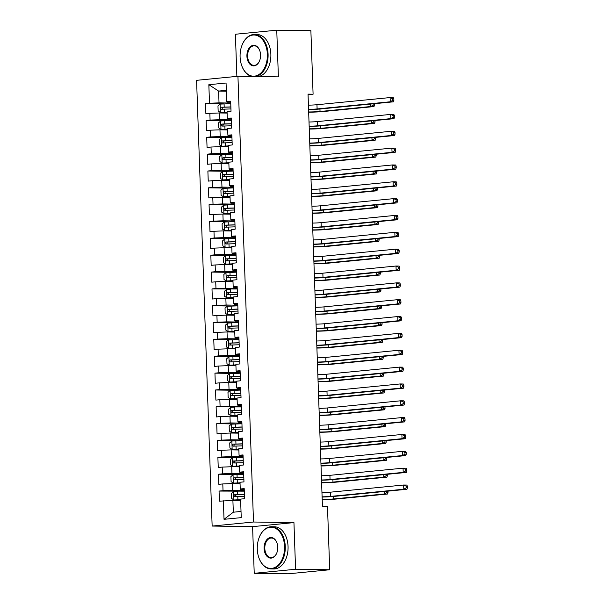 <?xml version="1.0" encoding="UTF-8"?>
<svg xmlns="http://www.w3.org/2000/svg" width="604" height="604" viewBox="0 0 604 604"><rect width="100%" height="100%" fill="white"/><g stroke="black" fill="none" stroke-linecap="round" stroke-linejoin="round"><path stroke-width="0.91" d="M254.224 573.309L295.575 569.262L293.944 522.596L252.593 526.643L254.224 573.309L288.35 573.8L329.701 569.753L327.481 506.243L322.43 506.175L308.04 94.126L313.091 94.201L310.879 30.691L276.753 30.2L235.394 34.247L236.866 76.383M252.593 526.643L212.147 526.061L196.587 80.324L237.938 76.278L253.506 522.015L212.147 526.061M226.349 91.189L218.61 91.076L208.848 84.703L209.497 103.231L205.526 103.616L205.881 113.726L209.852 113.341L210.086 120.075L206.115 120.468L206.47 130.57L210.441 130.185L210.675 136.919L206.704 137.312L207.059 147.421L211.023 147.029L211.264 153.771L207.293 154.156L207.648 164.265L211.611 163.873L211.853 170.615L207.882 171L208.237 181.109L212.2 180.724L212.434 187.459L208.471 187.844L208.825 197.953L212.789 197.568L213.023 204.303L209.059 204.696L209.414 214.798L213.378 214.412L213.612 221.147L209.648 221.54L209.996 231.649L213.967 231.257L214.201 237.999L210.237 238.384L210.585 248.493L214.556 248.101L214.79 254.843L210.826 255.228L211.173 265.337L215.145 264.952L215.379 271.687L211.408 272.079L211.762 282.181L215.734 281.796L215.968 288.531L211.996 288.923L212.351 299.025L216.323 298.64L216.557 305.382L212.585 305.767L212.94 315.877L216.912 315.484L217.146 322.226L213.174 322.612L213.529 332.721L217.5 332.328L217.734 339.071L213.763 339.456L214.118 349.565L218.082 349.18L218.323 355.915L214.352 356.307L214.707 366.409L218.671 366.024L218.912 372.759L214.941 373.151L215.296 383.253L219.26 382.868L219.494 389.61L215.53 389.995L215.885 400.105L219.848 399.712L220.083 406.454L216.119 406.839L216.474 416.949L220.437 416.556L220.671 423.298L216.708 423.683L217.055 433.793L221.026 433.408L221.26 440.142L217.297 440.535L217.644 450.637L221.615 450.252L221.849 456.986L217.885 457.379L218.233 467.488L222.204 467.096L222.438 473.838L218.467 474.223L218.822 484.332L222.793 483.94L223.027 490.682L219.056 491.067L219.411 501.177L232.902 500.422L233.318 512.215L241.026 511.46M208.848 84.703L226.062 83.02L226.711 101.547L227.293 102.061L230.713 102.106M233.318 512.215L224.024 519.319L241.238 517.636L240.596 499.1L244.56 498.715L244.205 488.606L240.241 488.998L240.007 482.256L243.971 481.871L243.616 471.762L239.652 472.154L239.418 465.412L243.382 465.027L243.027 454.918L239.063 455.303L238.829 448.568L242.793 448.176L242.446 438.074L238.474 438.459L238.24 431.724L242.204 431.331L241.857 421.23L237.885 421.615L237.651 414.873L241.615 414.487L241.268 404.378L237.297 404.771L237.062 398.028L241.034 397.643L240.679 387.534L236.708 387.927L236.474 381.184L240.445 380.799L240.09 370.69L236.119 371.075L235.885 364.34L239.856 363.948L239.501 353.846L235.53 354.231L235.296 347.496L239.267 347.104L238.912 336.994L234.948 337.387L234.707 330.645L238.678 330.26L238.323 320.15L234.36 320.543L234.118 313.801L238.089 313.416L237.734 303.306L233.771 303.691L233.537 296.957L237.5 296.572L237.146 286.462L233.182 286.847L232.948 280.113L236.911 279.72L236.557 269.618L232.593 270.003L232.359 263.269L236.323 262.876L235.975 252.766L232.004 253.159L231.77 246.417L235.734 246.032L235.386 235.922L231.415 236.315L231.181 229.573L235.145 229.188L234.797 219.078L230.826 219.463L230.592 212.729L234.563 212.344L234.209 202.234L230.237 202.619L230.003 195.885L233.974 195.492L233.62 185.39L229.648 185.775L229.414 179.041L233.386 178.648L233.031 168.539L229.059 168.931L228.825 162.189L232.797 161.804L232.442 151.695L228.471 152.087L228.237 145.345L232.208 144.96L231.853 134.851L227.889 135.236L227.648 128.501L231.619 128.108L231.264 118.007L227.3 118.392L227.059 111.657L231.03 111.264L230.675 101.162L226.711 101.547M224.024 519.319L223.382 500.791M244.273 490.486L232.555 490.32L232.321 483.577L240.052 483.691M223.027 490.682L232.555 490.32M222.793 483.94L232.321 483.577M243.684 473.642L231.966 473.468L231.732 466.733L239.463 466.847M222.438 473.838L231.966 473.468M222.204 467.096L231.732 466.733M240.241 488.998L240.822 489.504L244.243 489.557M243.095 456.798L231.377 456.624L231.143 449.889L238.874 449.995M221.849 456.986L231.377 456.624M221.615 450.252L231.143 449.889M239.652 472.154L240.233 472.66L243.654 472.713M242.506 439.946L230.788 439.78L230.554 433.038L238.286 433.151M221.26 440.142L230.788 439.78M221.026 433.408L230.554 433.038M239.063 455.303L239.645 455.816L243.065 455.869M241.917 423.102L230.199 422.936L229.965 416.194L237.704 416.307M220.671 423.298L230.199 422.936M220.437 416.556L229.965 416.194M238.474 438.459L239.056 438.972L242.476 439.017M241.328 406.258L229.611 406.092L229.377 399.35L237.115 399.463M220.083 406.454L229.611 406.092M219.848 399.712L229.377 399.35M237.885 421.615L238.474 422.128L241.887 422.173M240.747 389.414L229.022 389.24L228.788 382.506L236.526 382.619M219.494 389.61L229.022 389.24M219.26 382.868L228.788 382.506M237.297 404.771L237.885 405.276L241.298 405.329M240.158 372.57L228.433 372.396L228.199 365.662L235.938 365.767M218.912 372.759L228.433 372.396M218.671 366.024L228.199 365.662M236.708 387.927L237.297 388.432L240.709 388.485M239.569 355.718L227.844 355.552L227.61 348.81L235.349 348.923M218.323 355.915L227.844 355.552M218.082 349.18L227.61 348.81M236.119 371.075L236.708 371.588L240.12 371.634M238.98 338.874L227.255 338.708L227.021 331.966L234.76 332.079M217.734 339.071L227.255 338.708M217.5 332.328L227.021 331.966M235.53 354.231L236.119 354.744L239.531 354.79M238.391 322.03L226.674 321.856L226.432 315.122L234.171 315.235M217.146 322.226L226.674 321.856M216.912 315.484L226.432 315.122M234.948 337.387L235.53 337.9L238.942 337.946M237.802 305.186L226.085 305.012L225.843 298.278L233.582 298.391M216.557 305.382L226.085 305.012M216.323 298.64L225.843 298.278M234.36 320.543L234.941 321.049L238.361 321.101M237.213 288.342L225.496 288.168L225.262 281.434L232.993 281.539M215.968 288.531L225.496 288.168M215.734 281.796L225.262 281.434M233.771 303.691L234.352 304.205L237.772 304.257M236.625 271.49L224.907 271.324L224.673 264.582L232.404 264.695M215.379 271.687L224.907 271.324M215.145 264.952L224.673 264.582M233.182 286.847L233.763 287.361L237.183 287.406M236.036 254.646L224.318 254.48L224.084 247.738L231.815 247.851M214.79 254.843L224.318 254.48M214.556 248.101L224.084 247.738M232.593 270.003L233.174 270.517L236.594 270.562M235.447 237.802L223.729 237.629L223.495 230.894L231.226 231.007M214.201 237.999L223.729 237.629M213.967 231.257L223.495 230.894M232.004 253.159L232.585 253.665L236.005 253.718M234.858 220.958L223.14 220.785L222.906 214.05L230.645 214.163M213.612 221.147L223.14 220.785M213.378 214.412L222.906 214.05M231.415 236.315L231.996 236.821L235.417 236.874M234.269 204.107L222.551 203.941L222.317 197.206L230.056 197.312M213.023 204.303L222.551 203.941M212.789 197.568L222.317 197.206M230.826 219.463L231.415 219.977L234.828 220.03M233.688 187.263L221.962 187.097L221.728 180.354L229.467 180.468M212.434 187.459L221.962 187.097M212.2 180.724L221.728 180.354M230.237 202.619L230.826 203.133L234.239 203.178M233.099 170.419L221.374 170.252L221.139 163.51L228.878 163.624M211.853 170.615L221.374 170.252M211.611 163.873L221.139 163.51M229.648 185.775L230.237 186.289L233.65 186.334M232.51 153.575L220.785 153.401L220.551 146.666L228.289 146.78M211.264 153.771L220.785 153.401M211.023 147.029L220.551 146.666M229.059 168.931L229.648 169.437L233.061 169.49M231.921 136.731L220.196 136.557L219.962 129.822L227.7 129.935M210.675 136.919L220.196 136.557M210.441 130.185L219.962 129.822M228.471 152.087L229.059 152.593L232.472 152.646M231.332 119.879L219.614 119.713L219.373 112.971L227.112 113.084M210.086 120.075L219.614 119.713M209.852 113.341L219.373 112.971M227.889 135.236L228.471 135.749L231.883 135.802M230.743 103.035L219.026 102.869L218.61 91.076L226.319 90.321M209.497 103.231L219.026 102.869M227.3 118.392L227.882 118.905L231.302 118.95M295.575 569.262L329.701 569.753M237.938 76.278L278.384 76.859L276.753 30.2M293.944 522.596L253.506 522.015M308.055 94.692L313.091 94.201M240.641 500.535L232.902 500.422M205.526 103.616L224.054 103.888M206.115 120.468L231.355 120.551M206.704 137.312L225.232 137.576M207.293 154.156L225.821 154.428M207.882 171L226.402 171.272M208.471 187.844L226.991 188.116M209.059 204.696L234.299 204.779M209.648 221.54L228.169 221.804M210.237 238.384L228.757 238.656M210.826 255.228L229.346 255.5M211.408 272.079L229.935 272.344M211.996 288.923L237.236 289.006M212.585 305.767L231.113 306.032M213.174 322.612L238.414 322.702M213.763 339.456L232.291 339.727M214.352 356.307L232.88 356.571M214.941 373.151L233.461 373.415M215.53 389.995L234.05 390.26M216.119 406.839L241.358 406.93M216.708 423.683L235.228 423.955M217.297 440.535L235.817 440.799M217.885 457.379L236.406 457.643M218.467 474.223L236.994 474.495M219.056 491.067L244.295 491.158M308.425 105.164A8.441 0.468 178 0 0 316.964 104.726L390.116 97.569L393.279 97.614L393.831 98.724L392.562 98.709L392.623 100.392L393.884 100.407L393.831 98.724M308.568 109.377A8.441 0.468 178 0 0 317.108 108.939L390.267 101.782L390.116 97.569L392.562 98.709M392.623 100.392L390.267 101.782L393.423 101.827L320.271 108.984A12.661 0.702 -2 0 1 308.584 109.618M393.423 101.827L393.884 100.407M230.766 103.707L220.15 104.099L217.969 106.002L218.15 111.06L220.445 112.525L227.081 112.238M220.445 112.525L227.089 112.359M230.879 106.908L221.253 107.225C220.211 107.98 220.233 108.652 221.328 109.241L230.947 108.931M223.14 109.271C221.834 108.675 221.811 108.003 223.072 107.248L230.879 107.029M308.659 111.951A8.441 0.468 178 0 0 320.037 111.491L370.833 106.523L370.75 104.047M373.144 103.812L373.189 105.126L374.457 105.149L374.404 103.692M373.189 105.126L370.833 106.523L373.997 106.568L323.193 111.536A12.661 0.702 -2 0 1 308.674 112.223M373.997 106.568L374.457 105.149M309.014 122.016A8.441 0.468 178 0 0 317.553 121.57L390.705 114.413L393.868 114.458L394.412 115.568L393.151 115.553L393.212 117.236L394.472 117.252L394.412 115.568M309.157 126.221A8.441 0.468 178 0 0 317.696 125.783L390.856 118.626L390.705 114.413L393.151 115.553M393.212 117.236L390.856 118.626L394.012 118.671L320.86 125.828A12.661 0.702 -2 0 1 309.165 126.463M394.012 118.671L394.472 117.252M309.603 138.86A8.441 0.468 178 0 0 318.142 138.422L391.294 131.264L394.457 131.31L395.001 132.412L393.74 132.397L393.8 134.08L395.061 134.096L395.001 132.412M309.746 143.072A8.441 0.468 178 0 0 318.285 142.627L391.445 135.47L391.294 131.264L393.74 132.397M393.8 134.08L391.445 135.47L394.601 135.515L321.449 142.672A12.661 0.702 -2 0 1 309.754 143.307M394.601 135.515L395.061 134.096M231.468 123.752L224.779 123.933L224.665 120.732L220.739 120.951L218.557 122.854L218.739 127.905L221.034 129.369L227.67 129.082M221.034 129.369L227.678 129.203M224.779 123.933L221.842 124.069C220.8 124.824 220.822 125.496 221.91 126.093L231.536 125.775M223.729 126.115C222.423 125.519 222.4 124.847 223.661 124.092L231.468 123.88M309.248 128.795A8.441 0.468 178 0 0 320.626 128.335L371.422 123.367L371.339 120.891M373.733 120.657L373.778 121.978L375.046 121.993L374.993 120.536M373.778 121.978L371.422 123.367L374.578 123.412L323.782 128.38A12.661 0.702 -2 0 1 309.256 129.067M374.578 123.412L375.046 121.993M231.944 137.402L221.328 137.795L219.146 139.698L219.328 144.749L221.623 146.213L228.259 145.926M221.623 146.213L228.267 146.055M232.057 140.596L222.431 140.913C221.389 141.668 221.411 142.34 222.498 142.937L232.125 142.62M224.318 142.959C223.012 142.363 222.989 141.691 224.25 140.943L232.057 140.724M309.837 145.647A8.441 0.468 178 0 0 321.207 145.179L372.011 140.211L371.921 137.735M374.321 137.501L374.367 138.822L375.628 138.837L375.582 137.38M374.367 138.822L372.011 140.211L375.167 140.256L324.371 145.232A12.661 0.702 -2 0 1 309.844 145.911M375.167 140.256L375.628 138.837M240.098 56.927A20.596 13.65 -89.2 0 0 241.509 64.99A20.596 13.65 -89.2 0 0 257.206 75.447A20.596 13.65 -89.2 0 0 267.368 54.262A20.596 13.65 -89.2 0 0 256.798 35.47A20.596 13.65 -89.2 0 0 241.781 45.844A20.596 13.65 -89.2 0 0 240.098 56.927M241.827 45.73A21.102 13.99 90.8 0 1 241.872 45.61A21.102 13.99 90.8 0 1 254.42 34.496A21.102 13.99 90.8 0 1 268.085 54.232A21.102 13.99 90.8 0 1 255.688 76.534M251.928 76.481A21.102 13.99 90.8 0 1 241.585 65.224A21.102 13.99 90.8 0 1 241.547 65.111M246.915 56.263A10.298 6.825 90.8 0 1 251.996 45.67A10.298 6.825 90.8 0 1 259.848 50.895A10.298 6.825 90.8 0 1 260.55 54.926A10.298 6.825 90.8 0 1 259.705 60.468A10.298 6.825 90.8 0 1 252.2 65.655A10.298 6.825 90.8 0 1 246.915 56.263M259.886 51.015A9.792 6.493 -89.2 0 0 254.254 45.806A9.792 6.493 -89.2 0 0 247.632 56.232A9.792 6.493 -89.2 0 0 253.974 65.391A9.792 6.493 -89.2 0 0 259.75 60.347M254.42 34.496L257.198 34.541A21.102 13.99 90.8 0 1 270.864 54.269A21.102 13.99 90.8 0 1 258.474 76.572M257.289 549.157A20.596 13.65 -89.2 0 0 258.693 557.22A20.596 13.65 -89.2 0 0 274.397 567.677A20.596 13.65 -89.2 0 0 284.559 546.492A20.596 13.65 -89.2 0 0 273.989 527.7A20.596 13.65 -89.2 0 0 258.973 538.073A20.596 13.65 -89.2 0 0 257.289 549.157M259.018 537.96A21.102 13.99 90.8 0 1 259.056 537.839A21.102 13.99 90.8 0 1 271.604 526.726A21.102 13.99 90.8 0 1 285.269 546.461A21.102 13.99 90.8 0 1 271 568.93A21.102 13.99 90.8 0 1 258.776 557.454A21.102 13.99 90.8 0 1 258.738 557.341M264.107 548.492A10.298 6.825 90.8 0 1 269.188 537.892A10.298 6.825 90.8 0 1 277.032 543.124A10.298 6.825 90.8 0 1 277.742 547.156A10.298 6.825 90.8 0 1 276.896 552.698A10.298 6.825 90.8 0 1 269.392 557.885A10.298 6.825 90.8 0 1 264.107 548.492M277.077 543.245A9.792 6.493 -89.2 0 0 271.445 538.036A9.792 6.493 -89.2 0 0 264.816 548.462A9.792 6.493 -89.2 0 0 271.158 557.62A9.792 6.493 -89.2 0 0 276.942 552.577M271.604 526.726L274.39 526.771A21.102 13.99 90.8 0 1 288.055 546.499A21.102 13.99 90.8 0 1 273.778 568.968L271 568.93M310.192 155.704A8.441 0.468 178 0 0 318.731 155.266L391.883 148.108L395.046 148.154L395.59 149.263L394.329 149.241L394.389 150.924L395.65 150.947L395.59 149.263M310.335 159.917A8.441 0.468 178 0 0 318.874 159.479L392.034 152.321L391.883 148.108L394.329 149.241M394.389 150.924L392.034 152.321L395.19 152.367L322.038 159.524A12.661 0.702 -2 0 1 310.343 160.158M395.19 152.367L395.65 150.947M310.781 172.548A8.441 0.468 178 0 0 319.32 172.11L392.472 164.952L395.628 164.998L396.179 166.108L394.918 166.085L394.978 167.769L396.239 167.791L396.179 166.108M310.924 176.761A8.441 0.468 178 0 0 319.463 176.323L392.615 169.165L392.472 164.952L394.918 166.085M394.978 167.769L392.615 169.165L395.779 169.211L322.627 176.368A12.661 0.702 -2 0 1 310.932 177.002M395.779 169.211L396.239 167.791M232.532 154.246L221.91 154.639L219.735 156.542L219.909 161.593L222.204 163.065L228.848 162.77M222.204 163.065L228.848 162.899M232.646 157.448L223.019 157.757C221.978 158.512 222 159.184 223.087 159.781L232.714 159.464M224.907 159.811C223.601 159.214 223.578 158.535 224.839 157.787L232.646 157.569M310.426 162.491A8.441 0.468 178 0 0 321.796 162.031L372.6 157.055L372.509 154.586M374.91 154.345L374.956 155.666L376.216 155.681L376.171 154.224M374.956 155.666L372.6 157.055L375.756 157.1L324.96 162.076A12.661 0.702 -2 0 1 310.433 162.755M375.756 157.1L376.216 155.681M233.121 171.091L222.498 171.483L220.324 173.386L220.498 178.444L222.793 179.909L229.437 179.622M222.793 179.909L229.437 179.743M233.235 174.292L223.608 174.601C222.559 175.356 222.589 176.036 223.676 176.625L233.303 176.315M225.496 176.655C224.19 176.058 224.159 175.387 225.428 174.632L233.235 174.413M311.015 179.335A8.441 0.468 178 0 0 322.385 178.875L373.189 173.907L373.098 171.43M375.499 171.196L375.545 172.51L376.805 172.533L376.76 171.068M375.545 172.51L373.189 173.907L376.345 173.952L325.548 178.92A12.661 0.702 -2 0 1 311.022 179.607M376.345 173.952L376.805 172.533M311.37 189.392A8.441 0.468 178 0 0 319.909 188.954L393.061 181.796L396.216 181.842L396.768 182.952L395.507 182.937L395.567 184.62L396.828 184.635L396.768 182.952M311.513 193.605A8.441 0.468 178 0 0 320.052 193.167L393.204 186.009L393.061 181.796L395.507 182.937M395.567 184.62L393.204 186.009L396.367 186.055L323.216 193.212A12.661 0.702 -2 0 1 311.521 193.846M396.367 186.055L396.828 184.635M233.71 187.935L223.087 188.327L220.913 190.23L221.087 195.288L223.382 196.753L230.026 196.466M223.382 196.753L230.026 196.587M233.816 191.136L224.197 191.453C223.148 192.208 223.178 192.88 224.265 193.469L233.891 193.159M226.085 193.499C224.771 192.903 224.748 192.231 226.017 191.476L233.823 191.257M311.604 196.179A8.441 0.468 178 0 0 322.974 195.719L373.778 190.751L373.687 188.274M376.088 188.04L376.133 189.354L377.394 189.377L377.341 187.919M376.133 189.354L373.778 190.751L376.934 190.796L326.137 195.764A12.661 0.702 -2 0 1 311.611 196.451M376.934 190.796L377.394 189.377M311.951 206.243A8.441 0.468 178 0 0 320.49 205.798L393.649 198.641L396.805 198.693L397.356 199.796L396.096 199.781L396.149 201.464L397.417 201.479L397.356 199.796M312.102 210.449A8.441 0.468 178 0 0 320.641 210.011L393.793 202.853L393.649 198.641L396.096 199.781M396.149 201.464L393.793 202.853L396.956 202.899L323.797 210.056A12.661 0.702 -2 0 1 312.109 210.69M396.956 202.899L397.417 201.479M234.405 207.98L227.723 208.161L227.61 204.96L223.676 205.179L221.502 207.081L221.676 212.132L223.971 213.597L230.615 213.31M223.971 213.597L230.615 213.431M227.723 208.161L224.786 208.297C223.737 209.052 223.759 209.724 224.854 210.32L234.48 210.003M226.674 210.343C225.36 209.747 225.337 209.075 226.606 208.32L234.412 208.108M312.192 213.023A8.441 0.468 178 0 0 323.563 212.563L374.367 207.595L374.276 205.118M376.677 204.884L376.722 206.206L377.983 206.221L377.93 204.764M376.722 206.206L374.367 207.595L377.523 207.64L326.726 212.608A12.661 0.702 -2 0 1 312.2 213.295M377.523 207.64L377.983 206.221M312.54 223.087A8.441 0.468 178 0 0 321.079 222.649L394.238 215.492L397.394 215.537L397.945 216.64L396.685 216.625L396.737 218.308L398.006 218.331L397.945 216.64M312.691 227.3A8.441 0.468 178 0 0 321.23 226.855L394.382 219.697L394.238 215.492L396.685 216.625M396.737 218.308L394.382 219.697L397.545 219.75L324.386 226.9A12.661 0.702 -2 0 1 312.698 227.534M397.545 219.75L398.006 218.331M313.129 239.931A8.441 0.468 178 0 0 321.668 239.494L394.827 232.336L397.983 232.381L398.534 233.491L397.266 233.469L397.326 235.152L398.595 235.175L398.534 233.491M313.28 244.144A8.441 0.468 178 0 0 321.819 243.706L394.971 236.549L394.827 232.336L397.266 233.469M397.326 235.152L394.971 236.549L398.134 236.594L324.975 243.752A12.661 0.702 -2 0 1 313.287 244.386M398.134 236.594L398.595 235.175M313.718 256.776A8.441 0.468 178 0 0 322.257 256.338L395.416 249.18L398.572 249.226L399.123 250.335L397.855 250.313L397.915 252.004L399.184 252.019L399.123 250.335M313.869 260.988A8.441 0.468 178 0 0 322.408 260.55L395.56 253.393L395.416 249.18L397.855 250.313M397.915 252.004L395.56 253.393L398.723 253.438L325.564 260.596A12.661 0.702 -2 0 1 313.876 261.23M398.723 253.438L399.184 252.019M314.307 273.62A8.441 0.468 178 0 0 322.846 273.182L395.998 266.024L399.161 266.07L399.712 267.179L398.444 267.164L398.504 268.848L399.765 268.863L399.712 267.179M314.457 277.832A8.441 0.468 178 0 0 322.997 277.395L396.149 270.237L395.998 266.024L398.444 267.164M398.504 268.848L396.149 270.237L399.304 270.282L326.152 277.44A12.661 0.702 -2 0 1 314.465 278.074M399.304 270.282L399.765 268.863M314.895 290.471A8.441 0.468 178 0 0 323.434 290.026L396.586 282.868L399.75 282.921L400.301 284.023L399.033 284.008L399.093 285.692L400.354 285.707L400.301 284.023M315.039 294.677A8.441 0.468 178 0 0 323.585 294.239L396.737 287.081L396.586 282.868L399.033 284.008M399.093 285.692L396.737 287.081L399.893 287.127L326.741 294.284A12.661 0.702 -2 0 1 315.054 294.918M399.893 287.127L400.354 285.707M315.484 307.315A8.441 0.468 178 0 0 324.023 306.877L397.175 299.72L400.339 299.765L400.89 300.868L399.621 300.852L399.682 302.536L400.943 302.559L400.89 300.868M315.628 311.528A8.441 0.468 178 0 0 324.167 311.083L397.326 303.933L397.175 299.72L399.621 300.852M399.682 302.536L397.326 303.933L400.482 303.978L327.33 311.128A12.661 0.702 -2 0 1 315.643 311.762M400.482 303.978L400.943 302.559M316.073 324.159A8.441 0.468 178 0 0 324.612 323.721L397.764 316.564L400.928 316.609L401.471 317.719L400.21 317.696L400.271 319.38L401.532 319.403L401.471 317.719M316.217 328.372A8.441 0.468 178 0 0 324.756 327.934L397.915 320.777L397.764 316.564L400.21 317.696M400.271 319.38L397.915 320.777L401.071 320.822L327.919 327.98A12.661 0.702 -2 0 1 316.224 328.614M401.071 320.822L401.532 319.403M316.662 341.003A8.441 0.468 178 0 0 325.201 340.565L398.353 333.408L401.517 333.453L402.06 334.563L400.799 334.541L400.86 336.232L402.121 336.247L402.06 334.563M316.806 345.216A8.441 0.468 178 0 0 325.345 344.778L398.504 337.621L398.353 333.408L400.799 334.541M400.86 336.232L398.504 337.621L401.66 337.666L328.508 344.824A12.661 0.702 -2 0 1 316.813 345.458M401.66 337.666L402.121 336.247M317.251 357.847A8.441 0.468 178 0 0 325.79 357.409L398.942 350.252L402.105 350.297L402.649 351.407L401.388 351.392L401.449 353.076L402.709 353.091L402.649 351.407M317.394 362.06A8.441 0.468 178 0 0 325.933 361.622L399.093 354.465L398.942 350.252L401.388 351.392M401.449 353.076L399.093 354.465L402.249 354.51L329.097 361.668A12.661 0.702 -2 0 1 317.402 362.302M402.249 354.51L402.709 353.091M317.84 374.699A8.441 0.468 178 0 0 326.379 374.253L399.531 367.104L402.687 367.149L403.238 368.251L401.977 368.236L402.038 369.92L403.298 369.935L403.238 368.251M317.983 378.904A8.441 0.468 178 0 0 326.522 378.466L399.674 371.309L399.531 367.104L401.977 368.236M402.038 369.92L399.674 371.309L402.838 371.354L329.686 378.512A12.661 0.702 -2 0 1 317.991 379.146M402.838 371.354L403.298 369.935M318.421 391.543A8.441 0.468 178 0 0 326.968 391.105L400.12 383.948L403.276 383.993L403.827 385.103L402.566 385.08L402.619 386.764L403.887 386.786L403.827 385.103M318.572 395.756A8.441 0.468 178 0 0 327.111 395.31L400.263 388.161L400.12 383.948L402.566 385.08M402.619 386.764L400.263 388.161L403.427 388.206L330.275 395.363A12.661 0.702 -2 0 1 318.58 395.998M403.427 388.206L403.887 386.786M319.01 408.387A8.441 0.468 178 0 0 327.549 407.949L400.709 400.792L403.865 400.837L404.416 401.947L403.155 401.924L403.208 403.608L404.476 403.631L404.416 401.947M319.161 412.6A8.441 0.468 178 0 0 327.7 412.162L400.852 405.005L400.709 400.792L403.155 401.924M403.208 403.608L400.852 405.005L404.016 405.05L330.856 412.207A12.661 0.702 -2 0 1 319.169 412.842M404.016 405.05L404.476 403.631M319.599 425.231A8.441 0.468 178 0 0 328.138 424.793L401.298 417.636L404.454 417.681L405.005 418.791L403.744 418.768L403.797 420.459L405.065 420.475L405.005 418.791M319.75 429.444A8.441 0.468 178 0 0 328.289 429.006L401.441 421.849L401.298 417.636L403.744 418.768M403.797 420.459L401.441 421.849L404.604 421.894L331.445 429.051A12.661 0.702 -2 0 1 319.758 429.686M404.604 421.894L405.065 420.475M320.188 442.075A8.441 0.468 178 0 0 328.727 441.637L401.886 434.48L405.042 434.525L405.594 435.635L404.325 435.62L404.386 437.304L405.654 437.319L405.594 435.635M320.339 446.288A8.441 0.468 178 0 0 328.878 445.85L402.03 438.693L401.886 434.48L404.325 435.62M404.386 437.304L402.03 438.693L405.193 438.738L332.034 445.895A12.661 0.702 -2 0 1 320.346 446.53M405.193 438.738L405.654 437.319M234.881 221.63L224.265 222.023L222.091 223.925L222.264 228.976L224.56 230.441L231.204 230.154M224.56 230.441L231.204 230.283M234.994 224.831L225.375 225.141C224.326 225.896 224.348 226.568 225.443 227.164L235.069 226.847M227.263 227.187C225.949 226.591 225.926 225.919 227.187 225.171L235.001 224.952M312.781 229.875A8.441 0.468 178 0 0 324.152 229.414L374.948 224.439L374.865 221.962M377.266 221.728L377.311 223.05L378.572 223.065L378.519 221.608M377.311 223.05L374.948 224.439L378.112 224.484L327.308 229.46A12.661 0.702 -2 0 1 312.789 230.139M378.112 224.484L378.572 223.065M235.469 238.474L224.854 238.867L222.68 240.769L222.853 245.82L225.149 247.293L231.785 247.006M225.149 247.293L231.793 247.127M235.583 241.676L225.956 241.985C224.914 242.74 224.937 243.412 226.032 244.008L235.658 243.691M227.851 244.039C226.538 243.442 226.515 242.763 227.776 242.015L235.59 241.796M313.37 246.719A8.441 0.468 178 0 0 324.741 246.258L375.537 241.283L375.454 238.814M377.847 238.58L377.9 239.894L379.161 239.916L379.108 238.452M377.9 239.894L375.537 241.283L378.7 241.336L327.897 246.304A12.661 0.702 -2 0 1 313.378 246.991M378.7 241.336L379.161 239.916M236.058 255.318L225.443 255.711L223.269 257.614L223.442 262.672L225.737 264.137L232.374 263.85M225.737 264.137L232.381 263.971M236.172 258.52L226.545 258.837C225.503 259.584 225.526 260.264 226.621 260.853L236.239 260.543M228.44 260.883C227.127 260.286 227.104 259.614 228.365 258.859L236.179 258.64M313.959 263.563A8.441 0.468 178 0 0 325.329 263.102L376.126 258.135L376.043 255.658M378.436 255.424L378.481 256.738L379.75 256.76L379.697 255.296M378.481 256.738L376.126 258.135L379.289 258.18L328.485 263.148A12.661 0.702 -2 0 1 313.967 263.835M379.289 258.18L379.75 256.76M236.647 272.162L226.032 272.555L223.857 274.458L224.031 279.516L226.326 280.981L232.963 280.694M226.326 280.981L232.97 280.815M236.76 275.364L227.134 275.681C226.092 276.436 226.115 277.108 227.21 277.697L236.828 277.387M229.029 277.727C227.716 277.13 227.693 276.458 228.954 275.703L236.768 275.484M314.541 280.407A8.441 0.468 178 0 0 325.918 279.946L376.715 274.979L376.632 272.502M379.025 272.268L379.07 273.589L380.339 273.604L380.286 272.147M379.07 273.589L376.715 274.979L379.878 275.024L329.074 279.992A12.661 0.702 -2 0 1 314.556 280.679M379.878 275.024L380.339 273.604M237.349 292.208L230.66 292.389L230.554 289.188L226.621 289.407L224.439 291.309L224.62 296.36L226.915 297.825L233.552 297.538M226.915 297.825L233.559 297.659M230.66 292.389L227.723 292.525C226.681 293.28 226.704 293.952 227.799 294.548L237.417 294.231M229.611 294.571C228.304 293.974 228.282 293.302 229.543 292.547L237.349 292.336M315.129 297.251A8.441 0.468 178 0 0 326.507 296.791L377.304 291.823L377.221 289.346M379.614 289.112L379.659 290.433L380.928 290.448L380.875 288.991M379.659 290.433L377.304 291.823L380.467 291.868L329.663 296.836A12.661 0.702 -2 0 1 315.145 297.523M380.467 291.868L380.928 290.448M237.825 305.858L227.21 306.251L225.028 308.153L225.209 313.204L227.504 314.669L234.141 314.382M227.504 314.669L234.148 314.51M237.938 309.059L228.312 309.369C227.27 310.124 227.293 310.796 228.387 311.392L238.006 311.075M230.199 311.415C228.893 310.818 228.871 310.146 230.132 309.399L237.938 309.18M315.718 314.103A8.441 0.468 178 0 0 327.096 313.642L377.893 308.667L377.81 306.19M380.203 305.956L380.248 307.277L381.517 307.293L381.464 305.835M380.248 307.277L377.893 308.667L381.056 308.712L330.252 313.687A12.661 0.702 -2 0 1 315.733 314.367M381.056 308.712L381.517 307.293M238.527 325.903L231.838 326.077L231.725 322.883L227.799 323.095L225.617 324.997L225.798 330.048L228.093 331.521L234.729 331.234M228.093 331.521L234.737 331.354M231.838 326.077L228.901 326.213C227.859 326.968 227.882 327.647 228.969 328.236L238.595 327.927M230.788 328.266C229.482 327.67 229.46 326.99 230.72 326.243L238.527 326.024M316.307 330.947A8.441 0.468 178 0 0 327.678 330.486L378.481 325.518L378.398 323.042M380.792 322.808L380.837 324.122L382.106 324.144L382.053 322.679M380.837 324.122L378.481 325.518L381.637 325.564L330.841 330.531A12.661 0.702 -2 0 1 316.315 331.219M381.637 325.564L382.106 324.144M239.003 339.546L228.387 339.939L226.206 341.841L226.387 346.9L228.674 348.365L235.318 348.078M228.674 348.365L235.326 348.198M239.116 342.747L229.49 343.064C228.448 343.812 228.471 344.491 229.558 345.08L239.184 344.771M231.377 345.111C230.071 344.514 230.048 343.842 231.309 343.087L239.116 342.868M316.896 347.791A8.441 0.468 178 0 0 328.266 347.33L379.07 342.362L378.98 339.886M381.381 339.652L381.426 340.966L382.687 340.988L382.642 339.524M381.426 340.966L379.07 342.362L382.226 342.408L331.43 347.376A12.661 0.702 -2 0 1 316.904 348.063M382.226 342.408L382.687 340.988M239.592 356.39L228.969 356.783L226.794 358.693L226.968 363.744L229.263 365.209L235.907 364.922M229.263 365.209L235.907 365.043M239.705 359.591L230.079 359.909C229.037 360.663 229.059 361.335 230.147 361.932L239.773 361.615M231.966 361.955C230.66 361.358 230.637 360.686 231.898 359.931L239.705 359.72M317.485 364.635A8.441 0.468 178 0 0 328.855 364.174L379.659 359.206L379.569 356.73M381.97 356.496L382.015 357.817L383.276 357.832L383.23 356.375M382.015 357.817L379.659 359.206L382.815 359.252L332.019 364.22A12.661 0.702 -2 0 1 317.493 364.907M382.815 359.252L383.276 357.832M240.181 373.234L229.558 373.634L227.383 375.537L227.557 380.588L229.852 382.053L236.496 381.766M229.852 382.053L236.496 381.894M240.294 376.435L230.668 376.753C229.618 377.508 229.648 378.179 230.736 378.776L240.362 378.459M232.555 378.799C231.249 378.202 231.219 377.53 232.487 376.775L240.294 376.564M318.074 381.479A8.441 0.468 178 0 0 329.444 381.018L380.248 376.05L380.158 373.574M382.558 373.34L382.604 374.661L383.865 374.676L383.819 373.219M382.604 374.661L380.248 376.05L383.404 376.096L332.608 381.064A12.661 0.702 -2 0 1 318.082 381.751M383.404 376.096L383.865 374.676M240.769 390.086L230.147 390.478L227.972 392.381L228.146 397.432L230.441 398.897L237.085 398.61M230.441 398.897L237.085 398.738M240.875 393.287L231.257 393.597C230.207 394.352 230.23 395.024 231.324 395.62L240.951 395.303M233.144 395.643C231.83 395.054 231.808 394.374 233.076 393.627L240.883 393.408M318.663 398.33A8.441 0.468 178 0 0 330.033 397.87L380.837 392.894L380.747 390.418M383.147 390.184L383.193 391.505L384.454 391.52L384.401 390.063M383.193 391.505L380.837 392.894L383.993 392.94L333.197 397.915A12.661 0.702 -2 0 1 318.67 398.595M383.993 392.94L384.454 391.52M241.464 410.131L234.782 410.312L234.669 407.111L230.736 407.322L228.561 409.225L228.735 414.284L231.03 415.748L237.674 415.461M231.03 415.748L237.674 415.582M234.782 410.312L231.845 410.441C230.796 411.196 230.819 411.875 231.913 412.464L241.54 412.154M233.733 412.494C232.419 411.898 232.397 411.226 233.665 410.471L241.472 410.252M319.252 415.174A8.441 0.468 178 0 0 330.622 414.714L381.426 409.746L381.335 407.27M383.736 407.036L383.782 408.349L385.042 408.372L384.99 406.907M383.782 408.349L381.426 409.746L384.582 409.791L333.786 414.759A12.661 0.702 -2 0 1 319.259 415.446M384.582 409.791L385.042 408.372M241.94 423.774L231.324 424.167L229.15 426.069L229.324 431.128L231.619 432.592L238.263 432.305M231.619 432.592L238.263 432.426M242.053 426.975L232.434 427.292C231.385 428.047 231.407 428.719 232.502 429.308L242.129 428.999M234.322 429.338C233.008 428.742 232.985 428.07 234.246 427.315L242.061 427.096M319.841 432.019A8.441 0.468 178 0 0 331.211 431.558L382.007 426.59L381.924 424.114M384.325 423.88L384.37 425.193L385.631 425.216L385.579 423.759M384.37 425.193L382.007 426.59L385.171 426.635L334.367 431.603A12.661 0.702 -2 0 1 319.848 432.29M385.171 426.635L385.631 425.216M242.529 440.618L231.913 441.011L229.739 442.921L229.913 447.972L232.208 449.436L238.844 449.149M232.208 449.436L238.852 449.27M242.642 443.819L233.016 444.136C231.974 444.891 231.996 445.563 233.091 446.16L242.717 445.843M234.911 446.182C233.597 445.586 233.574 444.914 234.835 444.159L242.649 443.948M320.43 448.863A8.441 0.468 178 0 0 331.8 448.402L382.596 443.434L382.513 440.958M384.907 440.724L384.959 442.045L386.22 442.06L386.167 440.603M384.959 442.045L382.596 443.434L385.76 443.479L334.956 448.447A12.661 0.702 -2 0 1 320.437 449.134M385.76 443.479L386.22 442.06M320.777 458.927A8.441 0.468 178 0 0 329.316 458.489L402.475 451.331L405.631 451.377L406.182 452.479L404.914 452.464L404.974 454.148L406.243 454.163L406.182 452.479M320.928 463.14A8.441 0.468 178 0 0 329.467 462.694L402.619 455.537L402.475 451.331L404.914 452.464M404.974 454.148L402.619 455.537L405.775 455.582L332.623 462.739A12.661 0.702 -2 0 1 320.935 463.374M405.775 455.582L406.243 454.163M243.118 457.47L232.502 457.862L230.328 459.765L230.502 464.816L232.797 466.28L239.433 465.994M232.797 466.28L239.441 466.122M243.231 460.663L233.605 460.98C232.563 461.735 232.585 462.407 233.68 463.004L243.299 462.687M235.5 463.026C234.186 462.43 234.163 461.758 235.424 461.011L243.238 460.792M321.018 465.707A8.441 0.468 178 0 0 332.389 465.246L383.185 460.278L383.102 457.802M385.495 457.568L385.541 458.889L386.809 458.904L386.756 457.447M385.541 458.889L383.185 460.278L386.349 460.324L335.545 465.291A12.661 0.702 -2 0 1 321.026 465.978M386.349 460.324L386.809 458.904M321.366 475.771A8.441 0.468 178 0 0 329.905 475.333L403.057 468.175L406.22 468.221L406.771 469.331L405.503 469.308L405.563 470.992L406.824 471.014L406.771 469.331M321.517 479.984A8.441 0.468 178 0 0 330.056 479.546L403.208 472.388L403.057 468.175L405.503 469.308M405.563 470.992L403.208 472.388L406.364 472.434L333.212 479.591A12.661 0.702 -2 0 1 321.524 480.225M406.364 472.434L406.824 471.014M243.706 474.314L233.091 474.706L230.909 476.609L231.09 481.66L233.386 483.132L240.022 482.838M233.386 483.132L240.03 482.966M243.82 477.515L234.193 477.824C233.152 478.579 233.174 479.251 234.269 479.848L243.888 479.531M236.088 479.87C234.775 479.282 234.752 478.602 236.013 477.855L243.827 477.636M321.6 482.558A8.441 0.468 178 0 0 332.978 482.098L383.774 477.122L383.691 474.653M386.084 474.412L386.13 475.733L387.398 475.748L387.345 474.291M386.13 475.733L383.774 477.122L386.938 477.168L336.134 482.143A12.661 0.702 -2 0 1 321.615 482.822M386.938 477.168L387.398 475.748M321.955 492.615A8.441 0.468 178 0 0 330.494 492.177L403.646 485.02L406.809 485.065L407.36 486.175L406.092 486.152L406.152 487.836L407.413 487.858L407.36 486.175M322.098 496.828A8.441 0.468 178 0 0 330.645 496.39L403.797 489.232L403.646 485.02L406.092 486.152M406.152 487.836L403.797 489.232L406.953 489.278L333.801 496.435A12.661 0.702 -2 0 1 322.113 497.069M406.953 489.278L407.413 487.858M244.409 494.359L237.719 494.54L237.614 491.339L233.68 491.55L231.498 493.453L231.679 498.511L233.974 499.976L240.611 499.689M233.974 499.976L240.618 499.81M237.719 494.54L234.782 494.668C233.74 495.423 233.763 496.103 234.858 496.692L244.477 496.382M236.67 496.722C235.364 496.126 235.341 495.454 236.602 494.699L244.409 494.48M322.189 499.402A8.441 0.468 178 0 0 333.567 498.942L384.363 493.974L384.28 491.497M386.673 491.263L386.719 492.577L387.987 492.6L387.934 491.135M386.719 492.577L384.363 493.974L387.526 494.019L336.722 498.987A12.661 0.702 -2 0 1 322.204 499.674M387.526 494.019L387.987 492.6M316.964 104.726L317.108 108.939M220.09 104.152L220.384 112.487M224.265 109.113L224.371 112.306M224.084 103.888L224.19 107.089M319.946 109.014L320.037 111.491M223.072 107.248L221.253 107.225M317.553 121.57L317.696 125.783M318.142 138.422L318.285 142.627M220.679 120.996L220.973 129.332M224.854 125.957L224.96 129.158M320.535 125.858L320.626 128.335M223.661 124.092L221.842 124.069M221.268 137.84L221.562 146.176M225.443 142.801L225.549 146.002M225.254 137.576L225.368 140.777M321.124 142.703L321.207 145.179M224.25 140.943L222.431 140.913M318.731 155.266L318.874 159.479M319.32 172.11L319.463 176.323M221.857 154.684L222.151 163.027M226.024 159.645L226.138 162.846M225.843 154.42L225.956 157.621M321.713 159.554L321.796 162.031M224.839 157.787L223.019 157.757M222.446 171.528L222.74 179.871M226.613 176.489L226.727 179.69M226.432 171.272L226.545 174.473M322.302 176.398L322.385 178.875M225.428 174.632L223.608 174.601M319.909 188.954L320.052 193.167M223.035 188.38L223.329 196.715M227.202 193.34L227.315 196.534M227.021 188.116L227.134 191.317M322.891 193.242L322.974 195.719M226.017 191.476L224.197 191.453M320.49 205.798L320.641 210.011M223.623 205.224L223.91 213.559M227.791 210.184L227.904 213.386M323.48 210.086L323.563 212.563M226.606 208.32L224.786 208.297M321.079 222.649L321.23 226.855M321.668 239.494L321.819 243.706M322.257 256.338L322.408 260.55M322.846 273.182L322.997 277.395M323.434 290.026L323.585 294.239M324.023 306.877L324.167 311.083M324.612 323.721L324.756 327.934M325.201 340.565L325.345 344.778M325.79 357.409L325.933 361.622M326.379 374.253L326.522 378.466M326.968 391.105L327.111 395.31M327.549 407.949L327.7 412.162M328.138 424.793L328.289 429.006M328.727 441.637L328.878 445.85M224.212 222.068L224.499 230.411M228.38 227.028L228.493 230.23M228.199 221.804L228.312 225.005M324.069 226.938L324.152 229.414M227.187 225.171L225.375 225.141M224.801 238.912L225.088 247.255M228.969 243.873L229.082 247.074M228.788 238.656L228.901 241.849M324.65 243.782L324.741 246.258M227.776 242.015L225.956 241.985M225.39 255.756L225.677 264.099M229.558 260.717L229.671 263.918M229.377 255.5L229.49 258.701M325.239 260.626L325.329 263.102M228.365 258.859L226.545 258.837M225.979 272.608L226.266 280.943M230.147 277.568L230.26 280.769M229.965 272.344L230.071 275.545M325.828 277.47L325.918 279.946M228.954 275.703L227.134 275.681M226.568 289.452L226.855 297.787M230.736 294.412L230.849 297.613M326.417 294.314L326.507 296.791M229.543 292.547L227.723 292.525M227.149 306.296L227.444 314.639M231.324 311.256L231.43 314.457M231.143 306.032L231.249 309.233M327.006 311.166L327.096 313.642M230.132 309.399L228.312 309.369M227.738 323.14L228.033 331.483M231.913 328.1L232.019 331.302M327.594 328.01L327.678 330.486M230.72 326.243L228.901 326.213M228.327 339.992L228.622 348.327M232.495 344.944L232.608 348.146M232.314 339.727L232.427 342.929M328.183 344.854L328.266 347.33M231.309 343.087L229.49 343.064M228.916 356.836L229.21 365.171M233.084 361.796L233.197 364.997M232.902 356.571L233.016 359.773M328.772 361.698L328.855 364.174M231.898 359.931L230.079 359.909M229.505 373.68L229.799 382.015M233.673 378.64L233.786 381.841M233.491 373.415L233.605 376.617M329.361 378.542L329.444 381.018M232.487 376.775L230.668 376.753M230.094 390.524L230.388 398.866M234.261 395.484L234.375 398.685M234.08 390.26L234.193 393.461M329.95 395.394L330.033 397.87M233.076 393.627L231.257 393.597M230.683 407.368L230.97 415.711M234.85 412.328L234.964 415.529M330.539 412.238L330.622 414.714M233.665 410.471L231.845 410.441M231.272 424.219L231.558 432.555M235.439 429.172L235.552 432.373M235.258 423.955L235.371 427.156M331.128 429.082L331.211 431.558M234.246 427.315L232.434 427.292M231.861 441.063L232.147 449.399M236.028 446.024L236.141 449.225M235.847 440.799L235.96 444M331.709 445.926L331.8 448.402M234.835 444.159L233.016 444.136M329.316 458.489L329.467 462.694M232.449 457.908L232.736 466.243M236.617 462.868L236.73 466.069M236.436 457.643L236.549 460.844M332.298 462.77L332.389 465.246M235.424 461.011L233.605 460.98M329.905 475.333L330.056 479.546M233.038 474.752L233.325 483.094M237.206 479.712L237.319 482.913M237.025 474.487L237.13 477.689M332.887 479.621L332.978 482.098M236.013 477.855L234.193 477.824M330.494 492.177L330.645 496.39M233.62 491.596L233.914 499.938M237.795 496.556L237.908 499.757M333.476 496.465L333.567 498.942M236.602 494.699L234.782 494.668"/></g></svg>
